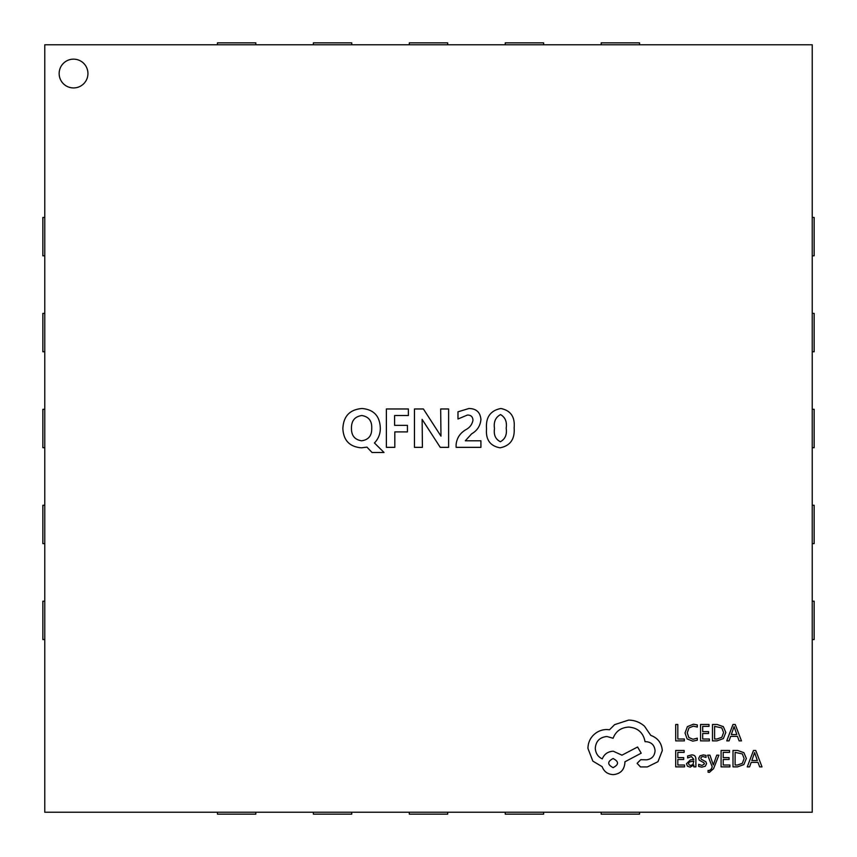 <?xml version="1.0" encoding="UTF-8"?>
<svg xmlns="http://www.w3.org/2000/svg" width="857" height="857" viewBox="0 0 857 857"><rect width="100%" height="100%" fill="white"/><g stroke="black" fill="none" stroke-linecap="round" stroke-linejoin="round"><path stroke-width="1.29" d="M812.232 639.547L814.15 639.547L814.15 601.175L812.232 601.175M217.453 812.232L217.453 814.15L255.825 814.15L255.825 812.232M812.232 543.617L814.15 543.617L814.15 505.244L812.232 505.244M812.232 447.686L814.15 447.686L814.15 409.314L812.232 409.314M812.232 351.756L814.15 351.756L814.15 313.383L812.232 313.383M812.232 255.825L814.15 255.825L814.15 217.453L812.232 217.453M313.383 812.232L313.383 814.15L351.756 814.15L351.756 812.232M409.314 812.232L409.314 814.15L447.686 814.15L447.686 812.232M505.244 812.232L505.244 814.15L543.617 814.15L543.617 812.232M601.175 812.232L601.175 814.15L639.547 814.15L639.547 812.232M44.768 639.547L42.85 639.547L42.85 601.175L44.768 601.175M44.768 543.617L42.85 543.617L42.85 505.244L44.768 505.244M44.768 447.686L42.85 447.686L42.85 409.314L44.768 409.314M44.768 351.756L42.85 351.756L42.85 313.383L44.768 313.383M44.768 255.825L42.85 255.825L42.85 217.453L44.768 217.453M217.453 44.768L217.453 42.85L255.825 42.85L255.825 44.768M313.383 44.768L313.383 42.85L351.756 42.85L351.756 44.768M409.314 44.768L409.314 42.85L447.686 42.85L447.686 44.768M505.244 44.768L505.244 42.85L543.617 42.85L543.617 44.768M601.175 44.768L601.175 42.85L639.547 42.85L639.547 44.768M59.154 73.552A14.387 14.387 0 0 0 73.552 87.939A14.387 14.387 0 0 0 87.939 73.552A14.387 14.387 0 0 0 73.552 59.154A14.387 14.387 0 0 0 59.154 73.552M480.916 419.48C480.37 425.768 477.285 430.557 471.629 433.835L465.319 440.798L480.916 440.798L480.916 447.343L456.106 447.343L456.106 444.504C456.845 437.873 460.22 432.86 466.262 429.464C470.022 427.322 472.25 424.215 472.957 420.155C472.764 416.706 470.9 415.002 467.365 415.056L457.981 418.998L457.981 411.821L468.897 408.5C476.288 408.607 480.295 412.26 480.916 419.48M440.669 408.971L448.618 408.971L448.618 447.343L440.241 447.343L422.126 419.394L422.415 447.343L414.456 447.343L414.456 408.971L423.39 408.971L440.98 436.149L440.669 408.971M386.378 408.971L408.382 408.971L408.382 415.527L394.606 415.527L394.606 425.351L407.439 425.351L407.439 431.907L394.809 431.907L394.809 447.343L386.378 447.343L386.378 408.971M366.967 447.129L361.418 447.815C349.699 446.872 343.507 440.487 342.864 428.65C343.411 416.234 349.806 409.517 362.04 408.5C373.716 409.539 379.801 415.999 380.304 427.868C380.433 433.374 378.687 438.184 375.077 442.287L374.423 442.962L384.043 452.496L372.034 452.496L366.967 447.129M812.232 812.232L812.232 44.768L44.768 44.768L44.768 812.232L812.232 812.232M514.136 427.889C514.971 439.116 510.29 445.758 500.102 447.815C490.14 446.047 485.608 439.695 486.53 428.768C485.651 417.305 490.418 410.546 500.852 408.5C510.718 410.482 515.143 416.941 514.136 427.889M361.793 415.527C354.798 416.566 351.359 420.798 351.466 428.211C351.327 435.517 354.702 439.716 361.579 440.798C368.51 439.845 371.895 435.699 371.734 428.35C372.034 420.916 368.724 416.641 361.793 415.527M500.542 414.584C495.517 417.295 493.493 421.955 494.478 428.575C493.557 434.874 495.517 439.266 500.381 441.73C505.202 439.073 507.14 434.563 506.187 428.179C507.14 421.848 505.255 417.316 500.542 414.584M684.347 740.877L684.347 739.013L677.823 739.013L677.823 724.486L675.702 724.486L675.702 740.877L684.347 740.877M692.756 741.155L697.287 740.202L697.287 738.166L693.056 739.27L688.846 737.545L687.239 732.864L688.964 727.936L693.431 726.125L697.287 727.09L697.287 724.883L693.409 724.208L687.389 726.629L685.022 732.992L687.121 738.916L692.756 741.155M709.382 740.877L709.382 739.013L702.686 739.013L702.686 733.496L708.546 733.496L708.546 731.621L702.686 731.621L702.686 726.372L709.007 726.372L709.007 724.486L700.565 724.486L700.565 740.877L709.382 740.877M712.478 740.877L716.988 740.877L723.351 738.584L725.825 732.467L723.351 726.661L717.159 724.486L712.478 724.486L712.478 740.877M714.599 726.372L714.599 739.013L716.977 739.013L721.851 737.299L723.597 732.531L721.798 727.914L714.599 726.372M741.476 740.877L735.231 724.486L732.971 724.486L726.736 740.877L729.071 740.877L730.646 736.388L737.47 736.388L739.141 740.877L741.476 740.877M731.31 734.545L736.816 734.545L734.085 726.586L731.31 734.545M684.518 766.876L684.518 765.012L677.823 765.012L677.823 759.495L683.682 759.495L683.682 757.62L677.823 757.62L677.823 752.371L684.143 752.371L684.143 750.486L675.702 750.486L675.702 766.876L684.518 766.876M691.653 754.899L687.625 755.992L687.625 757.984L691.46 756.57L693.838 759.431L690.367 759.923L686.489 763.737L687.485 766.233L690.196 767.154L693.838 765.065L693.838 766.876L695.884 766.876L695.884 759.345C695.884 756.377 694.481 754.899 691.653 754.899M689.114 762.087L688.567 763.576L689.157 764.937L690.731 765.472L692.959 764.508L693.838 761.005L689.114 762.087M702.044 765.472L698.669 764.348L698.669 766.469L701.851 767.154L705.257 766.222L706.575 763.694L705.889 761.755L701.251 759.238L700.801 758.145L701.422 757.01L703.04 756.57L706.018 757.417L706.018 755.424L703.243 754.899L699.998 755.831L698.68 758.327L699.269 760.18L703.94 762.773L704.465 763.898L702.044 765.472M718.884 755.167L716.752 755.167L713.303 764.926L709.939 755.167L707.646 755.167L712.231 766.854L711.331 768.975L709.232 770.625L708.064 770.389L708.064 772.221L709.392 772.393L713.57 768.643L718.884 755.167M729.907 766.876L729.907 765.012L723.212 765.012L723.212 759.495L729.071 759.495L729.071 757.62L723.212 757.62L723.212 752.371L729.532 752.371L729.532 750.486L721.091 750.486L721.091 766.876L729.907 766.876M733.003 766.876L737.513 766.876L743.876 764.583L746.351 758.466L743.876 752.66L737.673 750.486L733.003 750.486L733.003 766.876M735.113 752.371L735.113 765.012L737.502 765.012L742.366 763.298L744.122 758.531L742.323 753.914L735.113 752.371M762.002 766.876L755.756 750.486L753.496 750.486L747.25 766.876L749.596 766.876L751.171 762.387L757.995 762.387L759.666 766.876L762.002 766.876M751.835 760.545L757.342 760.545L754.61 752.585L751.835 760.545M662.279 750.614C661.7 743.083 657.855 737.995 650.742 735.36L644.453 726.147C639.868 722.205 634.587 720.191 628.61 720.094L614.63 724.636L609.498 729.757L606.82 729.532C601.657 729.586 597.19 731.449 593.419 735.124C589.841 738.788 588.02 743.223 587.945 748.407L592.83 761.102L602.16 766.694C604.046 771.675 607.731 774.31 613.226 774.621C620.318 773.946 624.196 770.057 624.882 762.966L624.882 761.809L641.197 753.185L637.576 747.004L621.968 755.167L613.226 751.203C607.881 751.546 604.239 754.117 602.278 758.895C597.907 756.774 595.572 753.207 595.283 748.172C595.958 741.08 599.846 737.202 606.938 736.517L613.109 738.263C615.755 731.278 620.961 727.55 628.727 727.079C637.887 727.861 643.328 732.714 645.032 741.648L645.974 741.648C651.502 742.173 654.534 745.204 655.059 750.732C654.652 755.981 651.856 759.013 646.671 759.827L640.725 759.709L637.115 763.319L640.49 766.929L647.367 766.929L657.972 761.691L662.279 750.614M613.109 767.636C618.968 764.573 618.968 761.541 613.109 758.541C607.27 761.573 607.27 764.605 613.109 767.636"/></g></svg>
